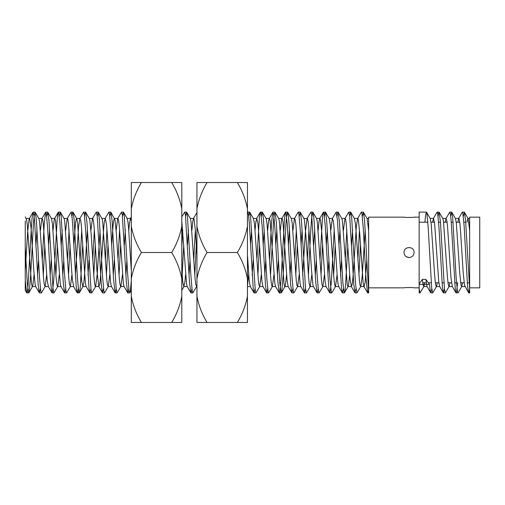 <?xml version="1.0" encoding="UTF-8"?>
<svg xmlns="http://www.w3.org/2000/svg" width="505" height="505" viewBox="0 0 505 505"><rect width="100%" height="100%" fill="white"/><g stroke="black" fill="none" stroke-linecap="round" stroke-linejoin="round"><path stroke-width="0.76" d="M196.95 296.233C198.699 305.456 202.063 314.205 207.05 322.474L196.95 322.474L196.95 182.526L247.45 182.526L247.45 208.767C245.701 199.544 242.337 190.795 237.35 182.526M207.05 322.474L237.35 322.474C242.356 314.154 245.72 305.405 247.45 296.233L247.45 278.741C245.701 269.518 242.337 260.769 237.35 252.5C242.356 244.18 245.72 235.431 247.45 226.259L247.45 208.767M247.45 296.233L247.45 322.474L237.35 322.474M196.95 226.259C198.699 235.482 202.063 244.231 207.05 252.5L237.35 252.5M207.05 252.5C202.05 260.82 198.68 269.569 196.95 278.741M207.05 182.526C202.05 190.846 198.68 199.595 196.95 208.767M247.45 226.259L247.45 278.741M131.3 296.233C133.049 305.456 136.413 314.205 141.4 322.474L131.3 322.474L131.3 182.526L181.8 182.526L181.8 208.767C180.051 199.544 176.687 190.795 171.7 182.526M141.4 322.474L171.7 322.474C176.706 314.154 180.07 305.405 181.8 296.233L181.8 278.741C180.051 269.518 176.687 260.769 171.7 252.5C176.706 244.18 180.07 235.431 181.8 226.259L181.8 208.767M181.8 296.233L181.8 322.474L171.7 322.474M131.3 226.259C133.049 235.482 136.413 244.231 141.4 252.5L171.7 252.5M141.4 252.5C136.4 260.82 133.03 269.569 131.3 278.741M141.4 182.526C136.4 190.846 133.03 199.595 131.3 208.767M181.8 226.259L181.8 278.741M468.558 292.755L464.505 285.186L463.148 271.949L460.434 229.396L459.752 222.396L459.077 218.798L458.572 218.589L462.245 212.245L462.782 212.769L464.139 226.089L467.535 285.969L468.558 292.748L468.892 292.767L469.65 288.727L469.65 292.9L469.65 217.15L479.75 217.15L479.75 287.85L469.65 287.85M426.555 212.245L430.235 218.589L431.238 224.416L434.635 275.017L435.316 282.226L435.992 286.076L436.547 286.411L432.697 292.894L431.642 287.452L428.246 228.266L426.889 213.375L426.384 212.1L419.15 212.1L419.15 292.9L419.15 288.727L420.072 292.9L419.15 292.9M409.05 257.55C412.118 257.253 413.803 255.568 414.1 252.5C414.416 245.986 403.684 245.986 404 252.5C404.297 255.568 405.982 257.247 409.05 257.55L406.304 256.736M419.15 217.15L414.1 217.15C414.409 217.541 403.691 217.541 404 217.15L368.65 217.15L368.65 292.9L364.578 220.489L363.43 212.251L362.337 216.279M368.65 287.85L404 287.85C403.691 287.459 414.403 287.459 414.1 287.85L419.15 287.85M360.482 244.95L358.903 275.231M357.774 218.412L361.245 212.245L361.902 213.268L363.259 227.913L365.974 278.425L367.558 292.748L363.802 286.253L363.12 282.756L359.73 233.316L358.367 219.909L357.774 218.412L354.276 218.412L355.362 223.273L356.044 230.747L359.44 281.14L360.115 285.647L360.797 286.411L356.947 292.9L355.754 285.994L355.078 276.614L351.682 217.472L350.634 212.106L349.712 216.273M347.857 244.963L345.572 285.312L344.896 291.271L344.214 292.843L342.857 282.655L339.467 222.244L338.18 212.245L337.428 213.773L337.087 216.273M335.232 244.95L333.653 275.231M325.555 212.245L329.235 218.589L330.238 224.416L333.635 275.017L334.316 282.226L334.992 286.076L335.547 286.411L331.867 292.755L331.318 292.193L329.961 278.766L326.571 218.924L325.555 212.251L325.214 212.251L324.462 216.273M322.607 244.957L321.029 275.231M312.93 212.245L316.66 218.684L317.336 222.023L321.414 279.65L322.089 284.946L322.922 286.411L319.103 292.894L318.421 290.823L317.064 274.404L314.35 224.138L313.674 216.209L312.759 212.106L311.635 218.236L310.96 227.269L308.404 275.225M300.305 212.245L303.985 218.589L304.433 220.212L305.79 234.156L308.511 276.557L309.186 283.204L309.868 286.379L310.297 286.411L306.447 292.894L305.531 288.753L301.453 220.534L300.305 212.251L299.212 216.279M297.357 244.95L295.779 275.231M287.68 212.245L291.36 218.589L292.212 223.027L296.284 280.875L296.965 285.533L297.672 286.411L293.992 292.761L293.31 291.606L291.953 276.664L289.239 226.171L288.557 217.504L287.509 212.106L286.524 216.86L285.849 225.18L283.128 275.591L281.771 291.252L281.096 292.849L279.738 282.699L276.342 222.288L275.055 212.245L274.31 213.754L273.628 219.738L270.529 275.231M262.43 212.245L266.11 218.589L267.088 224.144L270.484 274.651L271.16 281.992L271.841 285.988L272.422 286.411L268.742 292.755L268.199 292.206L266.842 278.817L263.446 218.962L262.43 212.251L262.089 212.245L261.337 216.273M259.482 244.957L257.904 275.231M256.881 260.05L259.412 217.043L260.094 212.63L260.416 212.106L260.769 212.725L262.127 225.88L265.523 285.817L266.558 292.748L262.884 286.411L261.943 281.216L258.547 230.854L257.866 223.349L256.774 218.419L253.276 218.412L254.185 221.809L254.861 228.468L258.257 279.353L258.939 284.795L259.797 286.411L255.984 292.894L255.303 290.842L250.549 216.235L249.634 212.106L248.712 216.279M196.357 244.957L194.779 275.225M186.68 212.245L190.36 218.589L191.029 221.607L195.107 279.057L195.782 284.637L196.672 286.411L192.859 292.894L192.184 290.861L190.821 274.512L187.431 216.266L186.509 212.106L185.588 216.279M183.732 244.957L182.154 275.225M131.3 280.704L130.416 290.337L129.741 292.894L129.059 290.88L127.702 274.568L124.306 216.291L123.384 212.106L122.462 216.279M120.607 244.957L119.028 275.225M110.93 212.245L114.976 219.776L116.333 232.95L119.047 275.509L119.729 282.548L120.405 286.183L120.922 286.411L117.072 292.894L116.163 288.841L112.091 220.653L110.93 212.251L109.837 216.279M107.982 244.95L106.403 275.231M98.305 212.245L102.073 218.772L102.755 222.326L106.826 280.048L107.508 285.148L108.297 286.411L104.617 292.755L103.948 291.65L102.591 276.822L99.195 217.598L98.134 212.106L97.212 216.273M95.357 244.957L93.778 275.225M85.68 212.245L89.36 218.589L89.852 220.432L91.209 234.711L93.924 277.024L94.605 283.488L95.281 286.442L95.672 286.411L91.822 292.9L91.052 289.958L86.98 222.421L85.68 212.251L84.941 213.703L84.587 216.273M82.732 244.95L80.194 288.058L79.512 292.401L79.197 292.894L78.831 292.237L77.48 278.962L74.084 219.069L73.055 212.251L72.726 212.226L71.962 216.273M70.107 244.957L68.528 275.225M60.43 212.245L64.11 218.589L64.722 221.209L68.8 278.438L69.475 284.302L70.422 286.411L66.616 292.887L65.94 290.905L64.577 274.619L61.187 216.323L60.259 212.106L59.337 216.279M57.482 244.957L55.904 275.225M47.805 212.245L51.485 218.589L52.501 224.517L55.897 275.149L56.573 282.314L57.254 286.108L57.797 286.411L53.947 292.894L53.044 288.866L48.972 220.691L47.805 212.251L46.712 216.279M44.857 244.95L43.279 275.231M35.18 212.245L38.917 218.709L39.598 222.105L43.67 279.757L44.352 285.003L45.172 286.411L41.492 292.755L40.823 291.669L39.466 276.873L36.751 226.366L36.076 217.63L35.009 212.106L34.037 216.74L33.362 224.99L30.641 275.377L29.284 291.177L28.608 292.862L27.251 282.869L25.25 246.699L25.25 280.711L26.607 292.597L26.853 292.894L27.289 291.966L27.971 286.872L31.36 227.364L32.042 218.305L33.166 212.106L34.075 216.153L34.75 224.056L38.146 284.34L39.308 292.748L40.4 288.721M42.262 260.05L44.257 223.343L45.614 212.258L46.296 213.344L47.653 228.172L50.367 278.678L51.725 292.168L52.103 292.894L52.4 292.464L53.757 279.972L57.153 219.845L57.829 213.811L58.511 212.144L59.868 222.168L63.258 282.573L64.558 292.755L65.296 291.303L65.65 288.727M67.506 260.05L69.084 229.769M73.711 286.587L72.48 280.408L71.805 272.34L68.409 222.623L67.727 218.873L67.197 218.589L71.041 212.106L72.082 217.409L72.764 226.025L76.16 285.925L77.183 292.748L77.511 292.774L78.275 288.727M80.137 260.043L81.715 229.769M89.808 292.748L86.065 286.272L85.383 282.838L81.311 225.167L80.63 219.959L79.822 218.589L83.622 212.113L84.303 214.095L85.661 230.368L89.05 288.671L89.978 292.894L90.9 288.721M92.756 260.043L94.334 229.775M105.072 218.589L108.745 212.251L109.415 213.331L110.772 228.115L113.486 278.627L115.058 292.748L111.384 286.411L110.507 281.815L107.117 231.751L106.435 223.955L105.274 218.412L104.396 221.594L103.721 228.108L100.325 279.038L99.643 284.631L98.759 286.411L96.928 270.592L94.214 228.228L93.532 221.663L92.851 218.589L92.447 218.589L96.291 212.106L97.2 216.127L101.271 284.302L102.433 292.748L103.525 288.721M105.381 260.05L106.959 229.769M115.058 292.748L115.525 292.471L116.15 288.727M118.006 260.037L119.584 229.775M127.683 292.755L124.009 286.411L123.409 283.93L119.338 226.795L118.656 220.824L117.981 218.438L117.697 218.589L121.541 212.1L122.311 215.016L126.383 282.529L127.683 292.755L128.421 291.322L128.775 288.727M181.8 246.699L182.709 229.775M181.8 216.898L184.666 212.1L185.43 214.991L189.501 282.484L190.808 292.755L191.54 291.341L191.9 288.727M193.756 260.05L195.334 229.769M247.45 212.542L247.873 212.132L248.555 214.966L249.23 222.036L253.302 289.737L254.103 292.9L255.025 288.727M266.558 292.748L266.88 292.786L267.65 288.727M269.506 260.043L271.627 221.67L272.87 212.251L273.666 214.032L275.023 230.204L277.737 280.527L279.095 292.565L279.353 292.894L279.776 292.016L281.134 278.091L284.523 218.444L285.205 213.167L285.495 212.251L285.88 212.334L287.238 223.873L290.634 284.182L291.808 292.748L292.9 288.721M294.756 260.05L296.334 229.769M304.433 292.755L300.652 286.177L299.97 282.529L295.898 224.775L295.217 219.77L294.44 218.589L298.12 212.245L298.777 213.28L300.134 227.963L303.53 287.263L304.603 292.894L305.525 288.727M307.381 260.043L308.959 229.775M317.058 292.755L313.384 286.411L312.873 284.46L311.516 270.024L308.795 227.768L308.119 221.392L307.438 218.532L307.065 218.589L310.916 212.1L311.673 214.941L315.745 282.402L317.058 292.748L317.784 291.372L318.15 288.727M320.006 260.05L322.537 217.068L323.213 212.637L323.541 212.106L323.894 212.712L325.252 225.83L328.641 285.779L329.323 291.492L329.999 292.793L331.356 282.106L334.209 229.775M335.339 286.587L338.836 286.587L337.997 283.671L337.315 277.327L333.925 226.366L333.243 220.584L332.315 218.589L336.166 212.1L337.466 220.262L341.538 288.557L342.478 292.894L343.4 288.727M345.256 260.043L346.834 229.775M357.565 218.589L356.334 226.802L352.938 277.788L352.256 283.936L351.461 286.587L350.224 280.307L349.542 272.195L346.146 222.541L345.464 218.842L344.94 218.589L348.791 212.1L349.681 216.014L353.759 284.138L354.933 292.748L356.025 288.721M357.881 260.05L359.459 229.769M367.558 292.748L368.012 292.509L368.65 288.727M39.308 292.748L35.634 286.411L35.135 284.523L33.778 270.175L31.058 227.888L29.7 218.545L29.019 219.467L27.661 232.003L25.25 270.472L25.25 220.944M25.25 270.472L25.25 290.28L26.683 292.748M25.25 216.898L26.696 220.268L27.377 225.773L31.449 283.28L32.131 286.398L32.806 285.678L34.087 274.499M35.95 244.957L36.966 229.769M45.172 286.411L46.712 274.499M48.568 244.957L49.591 229.775M57.797 286.411L59.337 274.505M61.2 244.95L62.216 229.769M70.422 286.411L71.962 274.493M73.818 244.963L75.592 222.08L76.526 218.419M73.055 212.245L76.735 218.589L77.625 223.368L81.021 273.533L81.703 281.234L82.845 286.587L83.735 283.255L84.417 276.639L87.466 229.769M95.672 286.411L97.32 273.098L100.091 229.769M108.297 286.411L109.837 274.499M111.693 244.957L112.937 227.098L113.619 220.994L114.408 218.412M120.922 286.411L122.462 274.505M124.325 244.95L125.341 229.769M131.3 220.944L130.524 218.419L127.033 218.412L127.879 221.405L128.554 227.793L131.3 270.472M181.8 270.459L182.879 282.768L183.839 286.581L184.918 281.803L185.588 274.499M187.443 244.95L188.466 229.769M247.45 285.603L248.712 274.499M250.568 244.957L251.591 229.769M259.797 286.411L261.337 274.499M263.193 244.957L264.216 229.775M272.422 286.411L273.962 274.505M275.818 244.95L276.841 229.769M275.055 212.245L278.735 218.589L279.309 220.95L284.062 284.062L284.744 286.543L285.42 285.18L286.587 274.493M288.443 244.957L289.466 229.769M297.672 286.411L299.212 274.505M301.068 244.957L302.091 229.775M310.297 286.411L311.837 274.499M313.693 244.957L314.716 229.769M322.922 286.411L324.462 274.499M326.318 244.957L327.341 229.775M335.547 286.411L337.087 274.505M338.943 244.95L339.966 229.769M338.18 212.245L341.86 218.589L342.466 221.139L347.219 284.239L347.894 286.569L348.576 285.041L349.712 274.493M351.568 244.957L352.591 229.769M360.797 286.411L362.154 276.765L365.216 229.775M363.43 212.245L367.11 218.589L368.65 230.501M366.794 260.043L365.159 281.822L364.086 286.581M344.94 218.589L343.4 230.495M341.544 260.05L340.522 275.231M332.315 218.589L330.775 230.507M328.919 260.037L327.897 275.225M329.683 292.755L326.009 286.411L325.094 281.474L321.698 231.227L320.34 219.239L319.69 218.589L318.983 221.878L318.15 230.495M316.294 260.05L315.272 275.231M307.065 218.589L305.405 232.142L302.647 275.231M294.44 218.589L292.9 230.501M291.044 260.05L290.022 275.225M291.808 292.755L288.134 286.411L287.067 280.022L282.989 222.314L282.314 218.772L282.024 218.419L281.632 219.044L280.275 230.501M278.419 260.05L277.397 275.231M279.183 292.755L275.509 286.411L274.846 283.469L270.093 220.42L269.411 218.412L268.729 220.262L267.65 230.501M265.794 260.043L264.772 275.225M256.774 218.419L255.827 222.093L255.025 230.495M253.169 260.05L252.147 275.231M247.45 286.587L250.461 286.587L249.716 284.29L249.041 278.419L247.45 254.987M196.95 255.006L195.391 230.482L194.034 219.044L193.649 218.419L193.358 218.772L192.676 222.314L191.9 230.495M190.044 260.05L189.022 275.231M190.808 292.755L187.134 286.411L186.566 284.113L181.8 220.944M130.524 218.419L129.526 222.541L128.775 230.495M126.919 260.05L125.903 275.231M117.697 218.589L116.15 230.507M114.294 260.043L113.271 275.231M92.447 218.589L90.9 230.501M89.044 260.043L88.021 275.231M79.822 218.589L78.591 226.682L75.396 275.225M67.197 218.589L65.65 230.495M63.794 260.05L62.778 275.231M64.558 292.748L60.884 286.411L60.259 283.741L55.506 220.647L54.824 218.425L54.149 220.054L53.025 230.507M51.169 260.043L50.146 275.225M48.461 286.587L47.356 281.569L46.675 274.019L43.285 223.696L42.603 219.284L41.921 218.627L40.4 230.495M38.544 260.043L37.528 275.231M419.15 212.1L419.15 284.391L429.528 284.391L430.203 290.811L430.853 292.9L431.775 288.721M433.322 218.589L436.995 212.245L437.671 213.362L439.028 228.235L442.424 287.433L443.478 292.894L444.4 288.721M452.259 286.417L450.927 277.119L447.531 226.171L446.849 220.483L445.947 218.589L449.791 212.1L450.567 215.067L451.243 222.219L455.314 289.845L455.996 292.843L456.678 291.278L457.555 282.8M469.65 288.727L465.578 220.489L464.43 212.251L463.337 216.279M451.805 212.245L455.485 218.589L456.362 223.273L459.758 273.388L461.115 285.647L461.797 286.411L458.117 292.755L457.435 291.587L456.072 276.614L452.682 217.472L451.634 212.106L450.712 216.279M439.18 212.245L442.86 218.589L443.466 221.139L447.537 278.324L448.219 284.239L448.894 286.569L449.172 286.411L445.322 292.9L444.539 289.857L440.467 222.244L439.18 212.251L438.428 213.773L438.087 216.273M426.384 212.1L425.532 215.673L424.932 222.2M430.683 292.755L427.009 286.411L425.879 279.41L422.388 279.41L423.089 284.946L423.916 286.411L420.072 292.9M458.572 218.589L457.814 222.2M445.947 218.589L445.189 222.2M443.308 292.755L439.634 286.411L438.7 281.31L434.628 223.444L433.524 218.412L432.564 222.2M429.528 284.391L425.879 279.41M422.388 279.41L419.15 283.835M423.916 286.411L424.673 282.8M436.547 286.411L437.298 282.8M449.172 286.411L449.923 282.8M461.797 286.411L462.548 282.8M466.948 222.2L467.901 218.412M464.43 212.245L468.11 218.589L469.65 230.501M469.65 222.2L468.861 222.2M465.711 222.2L463.868 222.2M459.727 222.2L456.236 222.2M453.086 222.2L451.243 222.2M447.102 222.2L443.611 222.2M440.461 222.2L438.618 222.2M434.477 222.2L430.986 222.2M427.836 222.2L419.15 222.2M363.259 212.1L361.416 212.1M350.634 212.1L348.791 212.1M338.009 212.1L336.166 212.1M325.384 212.1L323.541 212.1M312.759 212.1L310.916 212.1M300.134 212.1L298.291 212.1M287.509 212.1L285.666 212.1M274.884 212.1L273.041 212.1M262.259 212.1L260.416 212.1M249.634 212.1L247.791 212.1M186.509 212.1L184.666 212.1M123.384 212.1L121.541 212.1M110.759 212.1L108.916 212.1M98.134 212.1L96.291 212.1M85.509 212.1L83.666 212.1M72.884 212.1L71.041 212.1M60.259 212.1L58.416 212.1M47.634 212.1L45.791 212.1M35.009 212.1L33.166 212.1M368.65 292.9L367.728 292.9M356.947 292.9L355.103 292.9M344.322 292.9L342.478 292.9M331.697 292.9L329.853 292.9M319.072 292.9L317.228 292.9M306.447 292.9L304.603 292.9M293.822 292.9L291.978 292.9M281.197 292.9L279.353 292.9M268.572 292.9L266.728 292.9M255.947 292.9L254.103 292.9M192.822 292.9L190.978 292.9M129.697 292.9L127.853 292.9M117.072 292.9L115.228 292.9M104.447 292.9L102.603 292.9M91.822 292.9L89.978 292.9M79.197 292.9L77.353 292.9M66.572 292.9L64.728 292.9M53.947 292.9L52.103 292.9M41.322 292.9L39.478 292.9M28.697 292.9L26.853 292.9M368.65 218.412L367.009 218.412M345.149 218.412L341.759 218.412M332.524 218.412L329.134 218.412M319.899 218.412L316.509 218.412M307.274 218.412L303.884 218.412M294.649 218.412L291.259 218.412M282.024 218.412L278.634 218.412M269.399 218.412L266.009 218.412M193.649 218.412L190.259 218.412M117.899 218.412L114.509 218.412M105.274 218.412L101.884 218.412M92.649 218.412L89.259 218.412M80.024 218.412L76.634 218.412M67.399 218.412L64.009 218.412M54.774 218.412L51.384 218.412M42.149 218.412L38.759 218.412M29.524 218.412L26.134 218.412M363.985 286.587L360.589 286.587M351.461 286.587L347.964 286.587M326.11 286.587L322.714 286.587M313.485 286.587L310.089 286.587M300.86 286.587L297.464 286.587M288.235 286.587L284.839 286.587M275.61 286.587L272.214 286.587M262.985 286.587L259.595 286.587M196.95 286.587L196.47 286.587M187.235 286.587L183.839 286.587M124.11 286.587L120.714 286.587M111.485 286.587L108.095 286.587M98.961 286.587L95.47 286.587M86.235 286.587L82.845 286.587M73.61 286.587L70.22 286.587M61.086 286.587L57.589 286.587M48.36 286.587L44.97 286.587M35.735 286.587L32.345 286.587M32.995 212.251L29.322 218.589M45.62 212.251L41.947 218.589M51.933 292.748L48.259 286.411M58.245 212.251L54.572 218.589M77.183 292.748L73.509 286.411M102.433 292.748L98.759 286.411M131.3 216.898L130.322 218.589M197.12 212.245L193.447 218.589M253.933 292.755L250.259 286.411M260.245 212.245L256.572 218.589M272.87 212.245L269.197 218.589M285.495 212.245L281.822 218.589M323.37 212.245L319.697 218.589M342.308 292.755L338.634 286.411M354.933 292.755L351.259 286.411M350.805 212.245L354.485 218.589M344.492 292.755L348.172 286.411M281.367 292.755L285.047 286.411M249.805 212.245L253.485 218.589M181.8 290.28L184.047 286.411M129.867 292.755L131.3 290.28M123.555 212.245L127.235 218.589M79.367 292.755L83.047 286.411M28.867 292.755L32.547 286.411M464.259 212.1L462.416 212.1M451.634 212.1L449.791 212.1M439.009 212.1L437.166 212.1M469.65 292.9L468.728 292.9M457.947 292.9L456.103 292.9M445.322 292.9L443.478 292.9M432.697 292.9L430.853 292.9M455.933 292.755L452.253 286.411M469.65 218.412L468.002 218.412M458.774 218.412L455.377 218.412M446.149 218.412L442.752 218.412M433.524 218.412L430.134 218.412M464.985 286.587L461.589 286.587M452.36 286.587L448.964 286.587M439.735 286.587L436.339 286.587M427.11 286.587L423.714 286.587M419.15 282.8L419.908 282.8M422.761 282.8L426.252 282.8M428.36 282.8L431.245 282.8M435.386 282.8L438.877 282.8M442.026 282.8L443.87 282.8M448.011 282.8L451.502 282.8M454.651 282.8L456.495 282.8M460.636 282.8L464.127 282.8M467.276 282.8L469.12 282.8"/></g></svg>
